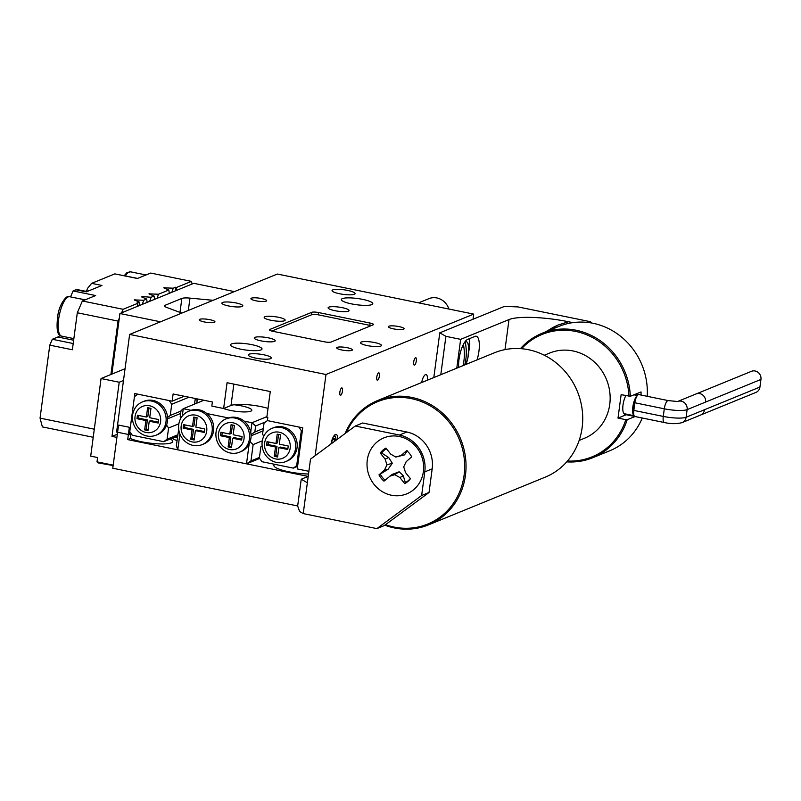 <?xml version="1.0" encoding="UTF-8"?>
<svg xmlns="http://www.w3.org/2000/svg" width="801" height="801" viewBox="0 0 801 801"><rect width="100%" height="100%" fill="white"/><g stroke="black" fill="none" stroke-linecap="round" stroke-linejoin="round"><path stroke-width="1.2" d="M427.484 380.145A8.461 2.713 101.5 0 0 426.072 374.558A8.461 2.713 101.5 0 0 421.676 382.518M248.941 354.252A11.635 2.313 -172.4 0 1 261.957 354.453A11.635 2.313 -172.4 0 1 271.279 357.987A11.635 2.313 -172.4 0 1 270.538 358.658A11.635 2.313 -172.4 0 1 257.532 358.458A11.635 2.313 -172.4 0 1 248.21 354.913A11.635 2.313 -172.4 0 1 248.941 354.252M332.785 289.882A11.635 2.313 -172.4 0 1 345.802 290.082A11.635 2.313 -172.4 0 1 355.123 293.627A11.635 2.313 -172.4 0 1 354.392 294.287A11.635 2.313 -172.4 0 1 341.376 294.087A11.635 2.313 -172.4 0 1 332.055 290.543A11.635 2.313 -172.4 0 1 332.785 289.882M371.784 304.63A15.87 3.154 7.6 0 0 372.785 303.719A15.87 3.154 7.6 0 0 360.08 298.893A15.87 3.154 7.6 0 0 342.327 298.613A15.87 3.154 7.6 0 0 341.326 299.524A15.87 3.154 7.6 0 0 354.032 304.35A15.87 3.154 7.6 0 0 371.784 304.63M261.006 349.917A15.87 3.154 7.6 0 0 262.007 349.016A15.87 3.154 7.6 0 0 249.291 344.18A15.87 3.154 7.6 0 0 231.549 343.909A15.87 3.154 7.6 0 0 230.548 344.82A15.87 3.154 7.6 0 0 243.254 349.647A15.87 3.154 7.6 0 0 261.006 349.917M403.604 329.221A7.93 1.572 7.6 0 0 404.105 328.77A7.93 1.572 7.6 0 0 397.747 326.357A7.93 1.572 7.6 0 0 388.875 326.217A7.93 1.572 7.6 0 0 388.375 326.678A7.93 1.572 7.6 0 0 394.733 329.091A7.93 1.572 7.6 0 0 403.604 329.221M351.909 350.357A7.93 1.572 7.6 0 0 352.41 349.907A7.93 1.572 7.6 0 0 346.052 347.494A7.93 1.572 7.6 0 0 337.181 347.354A7.93 1.572 7.6 0 0 336.68 347.814A7.93 1.572 7.6 0 0 343.028 350.227A7.93 1.572 7.6 0 0 351.909 350.357M214.458 322.312A7.93 1.572 7.6 0 0 214.958 321.862A7.93 1.572 7.6 0 0 208.6 319.449A7.93 1.572 7.6 0 0 199.729 319.309A7.93 1.572 7.6 0 0 199.229 319.769A7.93 1.572 7.6 0 0 205.577 322.182A7.93 1.572 7.6 0 0 214.458 322.312M266.152 301.176A7.93 1.572 7.6 0 0 266.653 300.725A7.93 1.572 7.6 0 0 260.295 298.312A7.93 1.572 7.6 0 0 251.424 298.172A7.93 1.572 7.6 0 0 250.923 298.633A7.93 1.572 7.6 0 0 257.281 301.046A7.93 1.572 7.6 0 0 266.152 301.176M242.172 306.473A10.583 2.103 7.6 0 0 242.833 305.872A10.583 2.103 7.6 0 0 234.363 302.648A10.583 2.103 7.6 0 0 222.538 302.468A10.583 2.103 7.6 0 0 221.867 303.068A10.583 2.103 7.6 0 0 230.338 306.292A10.583 2.103 7.6 0 0 242.172 306.473M380.795 346.072A10.583 2.103 7.6 0 0 381.466 345.471A10.583 2.103 7.6 0 0 372.996 342.247A10.583 2.103 7.6 0 0 361.161 342.067A10.583 2.103 7.6 0 0 360.49 342.668A10.583 2.103 7.6 0 0 368.961 345.892A10.583 2.103 7.6 0 0 380.795 346.072M348.415 311.178A10.583 2.103 7.6 0 0 349.076 310.568A10.583 2.103 7.6 0 0 340.605 307.354A10.583 2.103 7.6 0 0 328.77 307.163A10.583 2.103 7.6 0 0 328.11 307.774A10.583 2.103 7.6 0 0 336.58 310.988A10.583 2.103 7.6 0 0 348.415 311.178M274.553 341.366A10.583 2.103 7.6 0 0 275.224 340.765A10.583 2.103 7.6 0 0 266.753 337.541A10.583 2.103 7.6 0 0 254.918 337.361A10.583 2.103 7.6 0 0 254.247 337.962A10.583 2.103 7.6 0 0 262.728 341.186A10.583 2.103 7.6 0 0 274.553 341.366M264.851 316.755A10.583 2.103 -172.4 0 1 276.675 316.936A10.583 2.103 -172.4 0 1 285.156 320.16A10.583 2.103 -172.4 0 1 284.485 320.76A10.583 2.103 -172.4 0 1 272.65 320.58A10.583 2.103 -172.4 0 1 264.18 317.356A10.583 2.103 -172.4 0 1 264.851 316.755M342.478 391.078A3.765 1.202 101.5 0 0 341.917 387.924A3.765 1.202 101.5 0 0 339.854 392.15A3.765 1.202 101.5 0 0 340.415 395.293A3.765 1.202 101.5 0 0 342.478 391.078M416.33 360.881A3.765 1.202 101.5 0 0 415.769 357.727A3.765 1.202 101.5 0 0 413.706 361.952A3.765 1.202 101.5 0 0 414.267 365.106A3.765 1.202 101.5 0 0 416.33 360.881M379.404 375.979A3.765 1.202 101.5 0 0 378.843 372.825A3.765 1.202 101.5 0 0 376.78 377.051A3.765 1.202 101.5 0 0 377.341 380.205A3.765 1.202 101.5 0 0 379.404 375.979M337.822 438.918A9.812 3.144 101.5 0 0 336.13 434.412A9.812 3.144 101.5 0 0 330.973 443.984M184.22 396.245L172.165 401.171L173.116 393.982L212.395 401.992L211.844 406.097L223.629 408.51L227.063 382.728L270.267 391.549L266.823 417.321L267.804 417.521L267.394 420.605L302.738 427.814L297.251 468.925L308.886 471.298M129.632 334.428L277.336 274.042L473.701 314.102L325.987 374.498L129.632 334.428L116.606 432.059L129.361 434.673L134.848 393.561L172.165 401.171M315.163 455.679L325.987 374.498M473.011 319.239L473.701 314.102M269.697 329.511A5.287 1.051 7.6 0 0 269.366 329.812A5.287 1.051 7.6 0 0 272.761 331.274L324.305 341.787A5.287 1.051 7.6 0 0 331.063 342.037L373.156 324.826A5.287 1.051 7.6 0 0 373.496 324.525A5.287 1.051 7.6 0 0 370.092 323.063L318.548 312.55A5.287 1.051 7.6 0 0 311.799 312.3L269.697 329.511L269.607 330.192M131.344 433.862L129.361 434.673M268.015 408.4A23.269 4.626 7.6 0 0 231.008 405.486L223.629 408.51M271.799 331.053L311.889 314.663A5.287 1.051 -172.4 0 1 318.648 314.903L368.72 325.126A5.287 1.051 -172.4 0 1 370.943 325.727M274.813 464.34A23.269 4.626 7.6 0 0 273.892 465.411A23.269 4.626 7.6 0 0 288.841 471.809A23.269 4.626 7.6 0 0 308.525 474.002M297.672 505.952L112.781 468.235L118.548 425.071L129.341 427.273L127.699 439.609L130.373 438.507A23.269 4.626 7.6 0 0 141.567 441.762A23.269 4.626 7.6 0 0 172.766 441.511A23.269 4.626 7.6 0 0 170.313 438.988M130.373 438.507L130.974 434.012M177.031 440.52A10.583 2.103 -172.4 0 1 172.986 438.267A10.583 2.103 -172.4 0 1 177.482 437.166M308.125 476.415L127.699 439.609M264.64 442.963A13.757 12.736 -112.2 0 0 275.624 458.933A13.757 12.736 -112.2 0 0 290.172 448.17A13.757 12.736 -112.2 0 0 279.189 432.21A13.757 12.736 -112.2 0 0 264.64 442.963M295.579 448.37A17.982 16.661 67.8 0 1 285.687 461.616A17.982 16.661 67.8 0 1 268.725 458.572A17.982 16.661 67.8 0 1 262.197 441.561A17.982 16.661 67.8 0 1 272.08 428.315A17.982 16.661 67.8 0 1 289.041 431.359A17.982 16.661 67.8 0 1 295.579 448.37M272.08 428.315L273.552 427.714A17.982 16.661 67.8 0 1 290.523 430.758A17.982 16.661 67.8 0 1 297.051 447.769A17.982 16.661 67.8 0 1 287.169 461.006L285.687 461.616M275.975 443.484L277.216 434.132L280.56 434.813L279.309 444.165L288.24 445.987L287.779 449.481L278.848 447.659L277.597 457.011L274.262 456.33L275.504 446.978L266.573 445.156L267.033 441.661L275.975 443.484L277.446 442.883L278.578 434.412M297.592 466.372L293.326 468.124L261.907 461.706L259.374 458.032L260.866 446.828L262.127 445.907M302.418 430.257L301.346 430.698L296.68 465.641L297.752 465.201M263.819 436.134L262.548 434.282L264.04 423.088L267.394 420.605L298.813 427.013L301.346 430.698M293.326 468.124L296.68 465.641M287.899 448.6L280.32 447.058L278.848 447.659M277.717 456.129L275.734 455.729L274.262 456.33M275.734 455.729L276.986 446.377L275.504 446.978M276.986 446.377L268.045 444.545L266.573 445.156M268.045 444.545L268.395 441.942M135.049 416.52A13.757 12.736 -112.2 0 0 146.022 432.49A13.757 12.736 -112.2 0 0 160.57 421.737A13.757 12.736 -112.2 0 0 149.597 405.767A13.757 12.736 -112.2 0 0 135.049 416.52M165.977 421.927A17.982 16.661 67.8 0 1 156.095 435.173A17.982 16.661 67.8 0 1 139.124 432.129A17.982 16.661 67.8 0 1 132.596 415.118A17.982 16.661 67.8 0 1 142.478 401.882A17.982 16.661 67.8 0 1 159.439 404.916A17.982 16.661 67.8 0 1 165.977 421.927M156.095 435.173L157.567 434.563A17.982 16.661 -112.2 0 0 166.548 425.041A17.982 16.661 -112.2 0 0 167.459 421.326A17.982 16.661 -112.2 0 0 167.559 417.441A17.982 16.661 -112.2 0 0 143.96 401.271L142.478 401.882M177.642 435.994L163.734 441.681L167.089 439.198L168.58 428.004L178.853 423.799M167.089 439.198L177.792 434.823M188.976 397.216L171.744 404.255L169.211 400.57L137.792 394.162L134.438 396.645L129.782 431.589L132.315 435.273L163.734 441.681M180.966 411.073L170.253 415.449L171.744 404.255M170.253 415.449L167.559 417.441M166.548 425.041L168.58 428.004M180.646 413.466L167.619 418.793M150.958 408.37L147.624 407.689L146.373 417.041L137.442 415.218L136.971 418.713L145.902 420.535L144.661 429.887L147.995 430.568L149.246 421.216L158.177 423.038L158.648 419.544L149.707 417.721L150.958 408.37M149.246 421.216L150.718 420.615L158.298 422.157M138.793 415.499L138.453 418.112L147.384 419.934L146.132 429.286L148.115 429.686M146.132 429.286L144.661 429.887M147.384 419.934L145.902 420.535M138.453 418.112L136.971 418.713M148.976 407.969L147.855 416.44L146.373 417.041M244.025 438.758A13.757 12.736 -112.2 0 0 233.041 422.798A13.757 12.736 -112.2 0 0 218.503 433.551A13.757 12.736 -112.2 0 0 229.476 449.511A13.757 12.736 -112.2 0 0 244.025 438.758M216.05 432.15A17.982 16.661 67.8 0 1 225.932 418.903A17.982 16.661 67.8 0 1 242.893 421.947A17.982 16.661 67.8 0 1 249.431 438.958A17.982 16.661 67.8 0 1 239.549 452.195A17.982 16.661 67.8 0 1 222.578 449.161A17.982 16.661 67.8 0 1 216.05 432.15M206.718 431.148A13.757 12.736 -112.2 0 0 195.734 415.178A13.757 12.736 -112.2 0 0 181.186 425.942A13.757 12.736 -112.2 0 0 192.17 441.902A13.757 12.736 -112.2 0 0 206.718 431.148M178.743 424.53A17.982 16.661 67.8 0 1 188.625 411.293A17.982 16.661 67.8 0 1 205.587 414.337A17.982 16.661 67.8 0 1 212.125 431.349A17.982 16.661 67.8 0 1 202.232 444.585A17.982 16.661 67.8 0 1 185.271 441.541A17.982 16.661 67.8 0 1 178.743 424.53M202.232 444.585L203.714 443.984A17.982 16.661 -112.2 0 0 213.597 430.738A17.982 16.661 -112.2 0 0 206.818 413.526A17.982 16.661 -112.2 0 0 191.109 410.312A17.982 16.661 -112.2 0 0 190.107 410.693L188.625 411.293M179.895 433.932L177.772 449.822L246.498 463.849L249.141 444.054A17.982 16.661 -112.2 0 0 250.903 438.357A17.982 16.661 -112.2 0 0 250.713 432.25A17.982 16.661 -112.2 0 0 244.125 421.136A17.982 16.661 -112.2 0 0 228.415 417.932A17.982 16.661 -112.2 0 0 227.414 418.302L225.932 418.903M223.539 408.49A15.87 3.154 7.6 0 0 230.548 410.442A15.87 3.154 7.6 0 0 251.814 410.272A15.87 3.154 7.6 0 0 241.622 405.917A15.87 3.154 7.6 0 0 233.972 404.755M191.109 410.312L183.259 408.71L182.268 416.089M228.415 417.932L206.818 413.526M239.549 452.195L241.021 451.594A17.982 16.661 -112.2 0 0 249.141 444.054M250.713 432.25L251.985 422.738L244.125 421.136M180.746 418.382L180.195 416.8L181.006 410.743L183.259 408.71L203.925 400.26M259.454 457.441L250.963 460.905L253.146 444.575L262.307 440.83M253.146 444.575L250.072 441.862M250.963 460.905L246.498 463.849L259.674 458.462M265.722 421.837L255.629 425.972L251.985 422.738L266.913 416.63M255.629 425.972L254.818 432.029L263.309 428.555M177.772 449.822L176.34 445.686L178.703 429.186M251.023 434.522L254.818 432.029M262.988 430.938L251.073 435.814M229.356 437.566L228.115 446.918L231.449 447.599L232.701 438.247L241.632 440.069L242.102 436.575L233.161 434.753L234.413 425.401L231.078 424.71L229.827 434.072L220.896 432.24L220.425 435.734L229.356 437.566L230.838 436.956L229.587 446.307L228.115 446.918M195.394 430.628L204.325 432.45L204.796 428.956L195.855 427.133L197.106 417.782L193.762 417.101L192.52 426.452L183.579 424.63L183.119 428.124L192.05 429.947L190.808 439.298L194.142 439.979L195.394 430.628L196.866 430.027L204.445 431.569M222.247 432.52L221.907 435.133L230.838 436.956M221.907 435.133L220.425 435.734M232.43 424.991L231.309 433.461L229.827 434.072M232.701 438.247L234.172 437.636L241.752 439.188M229.587 446.307L231.569 446.718M184.941 424.91L184.59 427.524L193.532 429.346L192.28 438.698L194.263 439.098M192.28 438.698L190.808 439.298M193.532 429.346L192.05 429.947M184.59 427.524L183.119 428.124M195.124 417.381L193.992 425.852L192.52 426.452M197.547 398.958L196.635 403.243M197.046 400.14L195.084 399.739L194.503 404.115M195.084 399.739L195.584 398.558M335.088 440.94A5.427 1.742 101.5 0 0 334.708 438.988A5.427 1.742 101.5 0 0 333.506 438.678A5.427 1.742 101.5 0 0 332.866 439.399A5.427 1.742 101.5 0 0 331.304 443.734M335.989 440.28A7.85 2.513 101.5 0 0 335.629 437.316A7.85 2.513 101.5 0 0 333.506 436.565M334.197 441.591L334.708 438.988L332.866 439.399M331.534 442.703L332.455 442.893M477.086 359.869A17.982 5.767 101.5 0 0 476.255 336.24A17.982 5.767 101.5 0 0 474.993 336.39L467.604 339.414A17.982 5.767 101.5 0 0 459.003 359.449A17.982 5.767 101.5 0 0 458.643 367.409M572.865 322.643L568.46 321.742L558.387 324.916L544.94 332.125M546.763 331.384A68.766 63.69 67.8 0 1 558.748 324.765A68.766 63.69 67.8 0 1 558.758 324.765L558.387 324.916M456.79 368.17L460.635 339.354L445.907 336.34L440.79 374.708M568.46 321.742A46.548 9.242 -172.4 0 0 509.005 319.569L460.635 339.354M468.795 351.439A17.982 5.767 101.5 0 0 469.176 338.773M433.812 377.561L439.779 332.836L504.4 306.413L517.917 306.903L590.567 321.732L591.428 322.983M439.779 332.836L445.907 336.34M588.555 322.553L590.567 321.732M465.771 340.815L467.734 342.728L468.795 347.374L467.984 357.376L465.952 364.425A15.109 4.846 101.5 0 0 468.775 351.709A15.109 4.846 101.5 0 0 465.161 341.797A52.826 46.248 49.3 0 1 466.182 356.034A52.826 46.248 49.3 0 1 464.71 364.926M463.018 365.616A52.826 46.248 -130.7 0 0 464.24 357.707A52.826 46.248 -130.7 0 0 463.409 344.38M423.389 471.589A30.228 27.995 -112.2 0 0 399.258 436.495A30.228 27.995 -112.2 0 0 367.279 460.144A30.228 27.995 -112.2 0 0 391.419 495.228A30.228 27.995 -112.2 0 0 423.389 471.589M301.236 479.238L307.354 482.753L303.239 513.581L299.564 511.479L297.662 505.962L301.236 479.238L308.205 476.385M421.636 495.509L429.026 492.495L384.26 525.586L376.881 528.61L421.636 495.509L424.79 471.869A31.74 29.397 -112.2 0 0 399.449 435.033L406.838 432.009L362.653 422.998L355.264 426.022L310.508 459.113L307.354 482.753M406.838 432.009A31.74 29.397 67.8 0 1 432.18 468.855L424.79 471.869M429.026 492.495L432.18 468.855M399.449 435.033L355.264 426.022M376.881 528.61L303.239 513.581M635.023 416.54L627.183 419.734A67.174 62.218 67.8 0 1 592.84 457.691L609.821 450.743A67.174 62.218 -112.2 0 0 642.262 418.012M579.153 440.43L584.46 438.257A46.017 42.623 -112.2 0 0 609.751 404.375A46.017 42.623 -112.2 0 0 593.04 360.84A46.017 42.623 -112.2 0 0 549.636 353.061L544.32 355.233M592.84 457.691A67.174 62.218 67.8 0 1 566.748 461.857M638.888 394.613A7.289 2.333 101.5 0 0 638.838 394.603A7.289 2.333 101.5 0 0 634.843 402.783A7.289 2.333 101.5 0 1 635.083 401.341A7.93 2.543 101.5 0 0 633.731 411.203A7.289 2.333 101.5 0 1 633.821 410.412A7.289 2.333 101.5 0 0 634.913 416.51A7.289 2.333 101.5 0 0 634.953 416.52M520.45 348.635A67.174 62.218 67.8 0 1 541.997 333.326A67.174 62.218 67.8 0 1 630.317 396.305L621.135 394.663L618.012 418.092L626.212 414.738M625.871 395.624A10.583 3.394 101.5 0 0 622.868 406.317A10.583 3.394 101.5 0 0 624.289 413.716A7.289 2.333 101.5 0 0 625.09 414.507L664.359 422.517A7.289 2.333 101.5 0 1 663.278 416.42A17.872 3.544 7.6 0 0 686.097 417.251L704.56 409.701A7.289 6.748 67.8 0 1 700.555 415.068L682.092 422.618C676.585 424.029 670.677 423.989 664.359 422.517M633.951 394.823L637.346 395.514A10.583 3.394 101.5 0 0 632.96 406.147A10.583 3.394 101.5 0 0 634.112 415.719L624.289 413.716M634.112 415.719A7.289 2.333 101.5 0 0 634.913 416.51M635.934 394.012L638.838 394.603A7.289 2.333 101.5 0 0 637.346 395.514M677.596 401.501L668.294 400.61A7.289 2.333 101.5 0 0 664.289 408.8L663.278 416.42L633.821 410.412L634.843 402.783L633.621 410.372M628.945 396.255A66.123 61.236 -112.2 0 0 588.335 335.499A66.123 61.236 -112.2 0 0 521.551 348.715M567.468 461.026A66.123 61.236 -112.2 0 0 625.821 419.684L627.183 419.734M618.012 418.092L625.821 419.684M630.317 396.305L641.02 391.929A67.174 62.218 67.8 0 1 641.07 395.063M647.228 396.315A67.174 62.218 -112.2 0 0 558.978 326.387L541.997 333.326M385.531 524.655A66.123 61.236 -112.2 0 0 448.39 509.596A66.123 61.236 -112.2 0 0 460.535 442.623A66.123 61.236 -112.2 0 0 404.515 397.626A66.123 61.236 -112.2 0 0 346.292 432.65M345.121 433.521A67.174 62.218 67.8 0 1 377.671 400.51A67.174 62.218 67.8 0 1 461.827 442.142A67.174 62.218 67.8 0 1 428.515 524.875A67.174 62.218 67.8 0 1 384.81 525.186M428.515 524.875L545.201 477.166A67.174 62.218 -112.2 0 0 578.522 394.432A67.174 62.218 -112.2 0 0 494.357 352.81L377.671 400.51M386.392 448.69A19.504 18.063 -112.2 0 0 384.069 450.392A19.504 18.063 -112.2 0 0 381.626 453.036L388.735 457.561L392.32 463.238L388.044 469.316L378.973 474.883A20.155 18.663 -112.2 0 0 383.979 481.141L392.13 474.412L399.168 471.779L403.314 475.764L405.376 482.693A19.504 18.063 -112.2 0 0 408.3 480.64A19.504 18.063 -112.2 0 0 410.312 478.547M380.385 474.322A19.504 18.063 -112.2 0 0 385.061 480.189M405.376 482.693L404.775 483.654A20.155 18.663 -112.2 0 0 407.849 481.491A20.155 18.663 -112.2 0 0 410.432 478.698L405.546 472.6L403.714 466.883L406.177 461.676L411.694 456.84A20.155 18.663 -112.2 0 0 406.688 450.593L401.171 455.429L395.844 457.061L390.778 454.167L385.902 448.079A20.155 18.663 -112.2 0 0 380.245 453.036L385.121 459.123L386.963 464.85L384.49 470.057L378.973 474.883M374.127 484.465A30.228 27.995 67.8 0 1 376.56 442.422A30.228 27.995 67.8 0 1 416.55 447.268A30.228 27.995 67.8 0 1 414.107 489.301A30.228 27.995 67.8 0 1 374.127 484.465M407.228 450.793L404.525 454.878L395.844 457.061M403.314 475.764L399.889 477.556L404.775 483.654M399.168 471.779L394.823 474.673L399.889 477.556M389.496 476.305L394.823 474.673M388.044 469.316L384.49 470.057M392.32 463.238L386.963 464.85M388.735 457.561L385.121 459.123M381.626 453.036L380.245 453.036M404.525 454.878L401.171 455.429M125.056 368.72L101.056 378.533L90.703 456.129L97.572 457.531L97.001 461.847L113.201 465.151L116.896 437.406L111.99 436.405L117.326 434.222M123.484 380.495L119.219 382.237L101.056 378.533M111.99 436.405L119.219 382.237M113.141 465.541L98.213 462.918L97.001 461.847M112.45 465.832L113.201 465.151M213.086 300.305L189.967 298.122L188.325 310.438M179.995 312.41L181.857 298.423L165.246 305.221L165.056 306.583M165.246 305.221A10.583 2.103 -172.4 0 0 164.575 305.822A10.583 2.103 -172.4 0 0 166.948 307.534L181.827 313.091M160.53 321.802L119.93 313.511L193.782 283.324L234.383 291.604M111.85 374.127L119.93 313.511M181.857 298.423A10.583 2.103 -172.4 0 1 189.967 298.122M70.538 296.911L85.206 299.824M86.528 291.174L87.449 288.47L91.634 283.354L101.947 285.456L86.248 291.874L75.945 289.772L73.081 290.943L70.548 296.841M75.945 289.772L77.196 289.642M93.216 437.276L42.373 426.903L40.05 418.132L49.782 345.161L52.315 339.274L57.852 337.001A22.218 7.119 101.5 0 0 60.015 335.399M40.05 418.132L94.298 429.196M110.918 374.498L118.047 321.091L77.307 312.77L72.37 349.767L49.782 345.161M192.12 283.995L191.429 281.371L176.661 287.409L176.25 290.493M191.429 281.371L150.688 273.061L137.392 278.488L114.803 273.882L137.582 278.408M91.634 283.354L114.803 273.882M73.081 290.943L95.659 295.549L82.373 300.986L77.307 312.77M82.373 300.986L123.114 309.296L121.592 312.841M119.319 318.137L118.047 321.091M137.472 306.342L137.882 303.259L123.114 309.296M171.835 292.295L173.276 288.19L175.679 287.209L175.179 290.923M157.066 298.332L158.508 294.227L168.841 290.002L169.291 293.336M149.677 301.356L151.119 297.251L154.072 296.04L154.523 299.374M142.288 304.37L143.729 300.265L146.683 299.063L147.134 302.398M137.882 303.259L136.901 303.058L139.304 302.077L139.754 305.411M175.679 287.209L176.661 287.409M139.304 302.077L134.208 299.904L143.729 300.265M146.683 299.063L141.597 296.891L142.328 296.59L151.119 297.251M154.072 296.04L148.976 293.867L158.508 294.227M168.841 290.002L163.744 287.829L173.276 288.19M164.485 287.529L165.086 288.4M149.717 293.566L150.318 294.438M142.328 296.59L142.928 297.461M134.948 299.604L135.549 300.475M696.059 393.972L751.448 371.324A7.269 6.728 67.8 0 1 758.307 372.555A7.269 6.728 67.8 0 1 760.95 379.434L759.929 387.053A7.269 6.728 67.8 0 1 755.934 392.41L700.545 415.058M418.603 302.858L428.825 298.683A15.87 14.698 67.8 0 1 441.882 299.964A15.87 14.698 67.8 0 1 448.88 309.036M311.459 314.833L311.799 312.3M318.247 314.833L318.548 312.55M369.792 325.376L370.092 323.063M233.862 384.12L231.008 405.486M509.005 319.569L505 349.606M677.956 401.371A7.289 6.748 67.8 0 1 687.118 409.631A17.872 3.544 7.6 0 1 664.289 408.8L634.602 402.733M73.642 340.225L57.852 337.001M73.201 343.529L52.315 339.274M61.627 336.12C57.302 335.959 56.06 328.891 57.912 314.903C59.544 303.739 66.894 294.848 68.846 296.65L69.667 296.73A20.095 6.448 101.5 0 0 69.236 296.69A20.095 6.448 101.5 0 0 59.204 315.794A20.095 6.448 101.5 0 0 61.627 336.12L73.852 338.613M677.906 401.371L696.059 393.952A7.289 6.748 67.8 0 1 702.928 395.183A7.289 6.748 67.8 0 1 705.581 402.082L687.118 409.631L686.097 417.251A7.289 6.748 67.8 0 1 682.092 422.618M760.95 379.434L705.561 402.072M759.929 387.053L704.54 409.701M124.215 275.684L126.728 272.881L130.593 271.819A20.095 6.448 101.5 0 0 125.397 275.924M335.629 437.316L335.208 436.044M89.001 290.753C84.696 291.684 84.686 290.893 77.146 289.632M69.667 296.73L85.086 299.874M638.838 394.603L668.294 400.61M130.593 271.819L146.012 274.963"/></g></svg>
